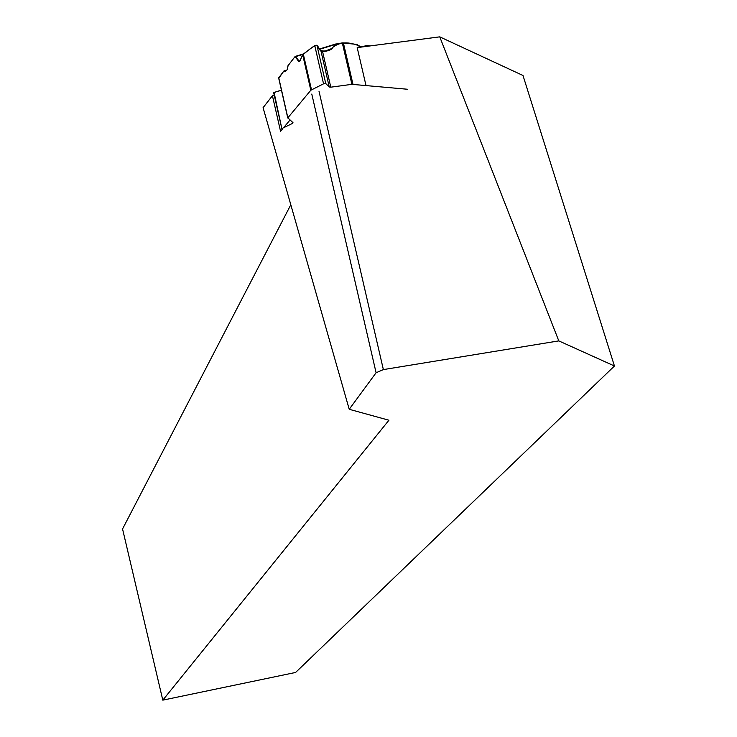<?xml version="1.0" encoding="UTF-8"?>
<svg xmlns="http://www.w3.org/2000/svg" width="737" height="737" viewBox="0 0 737 737"><rect width="100%" height="100%" fill="white"/><g stroke="black" fill="none" stroke-linecap="round" stroke-linejoin="round"><path stroke-width="1.11" d="M325.745 83.53L329.264 87.049L330.784 87.178L351.918 84.34L342.309 42.893L335.685 44.082L331.079 49.416L326.325 51.129L322.585 51.608L321.01 51.258L316.919 45.224L325.745 83.53L323.552 83.825L310.821 90.236L287.854 117.819L293.013 122.738M342.309 42.893L357.298 44.45L359.269 46.532L361.858 46.993C352.876 43.096 340.172 38.932 329.826 50.134C322.889 51.903 319.084 50.991 318.402 47.408C316.781 41.769 307.228 51.599 302.686 54.778L299.738 61.282L298.798 61.742L295.141 56.454L287.854 65.906L287.541 69.269L285.201 71.784L284.16 70.688L278.733 77.726L287.854 117.819M274.053 92.401L274.155 92.862C275.269 91.987 277.702 91.121 281.46 90.282L274.053 92.401L281.875 128.772L282.759 128.864M292.432 123.429L282.225 128.413M287.789 117.929L278.733 77.726M407.533 89.251L351.918 84.34M366.482 45.491L370.186 45.915L365.745 46.486L366.482 45.491L361.775 46.984M323.552 83.825L314.736 45.51L303.303 54.077L311.493 89.767M310.821 90.236L302.686 54.778L303.303 54.077M286.472 70.411L284.16 70.688M314.736 45.51L316.919 45.224M162.803 700.15L388.924 420.228L349.227 409.293L376.091 372.747L383.369 369.596L558.803 340.89L614.446 366.003L295.601 672.457L162.803 700.15L122.554 528.963L290.811 204.757M614.446 366.003L522.994 75.496L439.749 36.85L357.187 47.61L365.884 85.013M274.247 95.202L272.423 95.736L263.081 107.676L349.227 409.293M558.803 340.89L439.749 36.85M311.779 94.06L376.091 372.747M272.423 95.736L280.557 131.306L282.584 128.883M283.505 127.787L289.982 120.057M319.02 91.333L383.369 369.596M302.686 54.778L299.591 61.539L295.205 56.39L288.139 65.538L287.117 69.72L285.32 71.646L283.367 71.719L278.844 78.205M298.402 61.272L300.023 60.655M324.262 51.397L332.24 48.347M343.368 42.866L352.968 84.294M329.264 87.049L321.01 51.258M330.784 87.178L322.585 51.608M335.86 43.971L319.48 48.992M303.598 53.865L295.463 56.353M335.197 44.506L319.665 49.268M302.953 54.391L295.703 56.611M298.798 61.742L299.673 61.411M326.767 51.065L331.079 49.416M278.669 78.03L287.771 118.003M335.685 44.082L319.508 49.038M303.478 53.948L295.519 56.39M273.676 92.678L281.856 128.726"/></g></svg>
